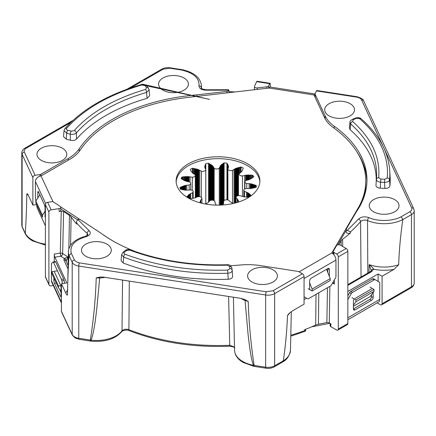 <?xml version="1.0" encoding="UTF-8"?>
<svg xmlns="http://www.w3.org/2000/svg" width="436" height="436" viewBox="0 0 436 436"><rect width="100%" height="100%" fill="white"/><g stroke="black" fill="none" stroke-linecap="round" stroke-linejoin="round"><path stroke-width="0.65" d="M186.025 181.207L186.025 176.585L182.008 177.016A38.401 22.171 180 0 0 181.104 178.602L184.799 180.749L189.567 181.997A3.036 1.749 180 0 1 189.66 182.041A3.036 1.749 180 0 1 190.783 183.403A3.036 1.749 180 0 1 189.175 184.951L184.597 185.632L179.91 187.556A38.401 22.171 180 0 0 180.384 189.208L185.9 190.15L190.614 189.943A3.036 1.749 180 0 1 192.042 190.314A3.036 1.749 180 0 1 193.17 191.671A3.036 1.749 180 0 1 192.636 192.663L189.137 194.494L186.772 197.067M189.611 198.729L194.363 198.042L197.933 196.696A3.036 1.749 180 0 1 200.811 196.996A3.036 1.749 180 0 1 201.933 198.358A3.036 1.749 180 0 1 201.917 198.56L200.467 200.615L200.102 202.811M205.694 204.064L208.255 202.489L209.852 200.713A3.036 1.749 180 0 1 213.956 200.56A3.036 1.749 180 0 1 214.877 201.296L215.161 203.285L216.3 205.111M222.78 204.975L223.652 203.072L223.635 201.072A3.036 1.749 180 0 1 228.464 200.189A3.036 1.749 180 0 1 228.551 200.238L230.66 202.091L233.396 203.438M185.371 176.624L185.371 180.978M184.679 176.673L184.679 180.695M186.025 176.585L192.309 177.19A3.036 1.749 180 0 0 195.328 175.441A3.036 1.749 180 0 0 195.034 174.683L192.723 173.196L192.717 168.291L192.352 168.247L192.352 172.863M192.352 168.247A38.401 22.171 180 0 0 190.276 169.408L191.121 171.326L192.723 173.196M205.797 204.015L205.797 163.723L204.833 166.999L205.765 169.675A3.036 1.749 180 0 1 201.334 171.163L197.759 169.381L192.717 168.291M205.765 169.626L205.765 204.032L205.765 169.626M205.797 163.723A38.401 22.171 180 0 1 208.572 163.255L208.572 202.211M224.115 200.511L224.115 162.857L220.627 165.5L219.297 168.116A3.036 1.749 180 0 1 214.174 168.247L212.446 165.707L208.572 163.255M224.115 162.857A38.401 22.171 180 0 1 226.954 163.189L226.954 199.819M241.032 172.329L241.032 167.004L236.247 168.242L232.53 170.372A3.036 1.749 180 0 1 227.892 169.114L228.41 166.399L226.954 163.189M227.892 199.982L227.875 168.928L227.875 199.977M241.032 167.004A38.401 22.171 180 0 1 243.283 168.062L241.985 171.294L239.342 173.555A3.036 1.749 180 0 0 239.151 174.171A3.036 1.749 180 0 0 242.438 175.915L246.929 175.059L252.673 175.218A38.401 22.171 180 0 1 253.817 176.754L250.068 179.272L245.904 180.564A3.036 1.749 180 0 0 244.896 181.872A3.036 1.749 180 0 0 246.749 183.485L251.409 183.932L256.368 185.611A38.401 22.171 180 0 1 256.15 187.278L250.804 188.499L246.073 188.532A3.036 1.749 180 0 0 243.779 190.232A3.036 1.749 180 0 0 244.471 191.344L248.575 193.213L248.575 197.236M251.196 195.699L248.575 193.213M238.59 201.89L237.882 199.661L236.127 197.688A3.036 1.749 180 0 1 236.067 197.334A3.036 1.749 180 0 1 239.811 195.633L244.024 196.87L248.967 197.236M223.526 203.525L223.635 201.072M186.63 181.387L186.63 176.569M183.948 176.744L183.948 180.357M187.191 181.55L187.191 176.564M183.175 176.842L183.175 179.954M187.709 181.605L187.709 176.569M182.362 176.956L182.362 179.474M188.178 181.659L188.178 176.585M182.008 177.016L182.008 179.245M188.603 181.725L188.603 176.613M188.979 181.807L188.979 176.64M190.042 182.253L190.042 176.749M186.804 185.169L186.804 190.194M185.78 185.355L185.78 190.145M185.42 185.431L185.42 190.118M185.028 185.523L185.028 190.08M184.597 185.632L184.597 190.031M193.53 173.768L193.53 168.4M184.134 185.769L184.134 189.971M194.287 174.122L194.287 168.525M183.638 185.921L183.638 189.9M194.996 174.64L194.996 168.661M183.115 186.101L183.115 189.813M195.65 197.661L195.65 168.797M182.57 186.308L182.57 189.715M196.255 197.394L196.255 168.939M181.997 186.537L181.997 189.595M196.805 197.088L196.805 169.086M181.409 186.799L181.409 189.464M197.306 196.876L197.306 169.233M180.798 187.088L180.798 189.317M197.759 196.734L197.759 169.381M180.177 187.409L180.177 188.575M198.162 196.658L198.162 169.517M198.522 196.62L198.522 169.653M198.827 196.603L198.827 169.784M199.677 196.663L199.677 170.165M204.838 167.102L204.838 166.699M204.865 167.435L204.865 166.378M204.92 167.751L204.92 166.029M205.002 168.073L205.002 165.653M205.116 168.4L205.116 165.255M205.263 168.563L205.263 164.835M205.454 168.808L205.454 164.394M190.717 193.491L190.717 198.642M205.683 169.228L205.683 163.931M189.96 193.933L189.96 198.707M189.704 194.091L189.704 198.723M189.426 194.282L189.426 198.631M208.86 201.933L208.86 163.391M189.137 194.494L189.137 198.473M209.487 200.991L209.487 163.707M188.832 194.734L188.832 198.304M210.059 200.598L210.059 164.023M188.521 195.006L188.521 198.129M210.577 200.386L210.577 164.328M188.205 195.306L188.205 197.944M211.046 200.266L211.046 164.628M187.883 195.633L187.883 197.759M211.465 200.2L211.465 164.917M187.567 195.993L187.567 197.563M211.836 200.173L211.836 165.195M187.251 196.38L187.251 197.372M212.163 200.173L212.163 165.457M186.946 196.805L186.946 197.181M212.446 200.184L212.446 165.707M212.692 200.211L212.692 165.942M212.899 200.244L212.899 166.154M213.068 200.271L213.068 166.35M213.515 200.391L213.515 166.917M220.109 205.1L220.109 166.176M220.251 205.094L220.251 165.969M220.42 205.089L220.42 165.745M220.627 205.084L220.627 165.5M220.872 205.073L220.872 165.239M221.156 205.062L221.156 164.955M221.488 205.045L221.488 164.661M221.859 205.029L221.859 164.35M222.278 205.007L222.278 164.029M222.752 204.975L222.752 163.696M223.27 204.135L223.27 163.358M200.882 199.808L200.882 203.018M223.848 200.756L223.848 163.01M200.565 200.402L200.565 202.936M200.467 200.615L200.467 202.909M200.375 200.854L200.375 202.887M227.096 199.83L227.096 163.386M200.288 201.121L200.288 202.865M227.396 199.873L227.396 163.832M200.217 201.416L200.217 202.844M227.652 199.922L227.652 164.263M200.157 201.743L200.157 202.827M227.865 199.971L227.865 164.677M200.113 202.091L200.113 202.816M228.039 168.301L228.039 165.07M228.175 168.051L228.175 165.435M228.284 167.893L228.284 165.784M228.36 167.784L228.36 166.105M228.41 167.457L228.41 166.399M228.437 167.162L228.437 166.672M234.028 203.29L234.028 169.288M234.819 203.1L234.819 168.868M235.108 203.023L235.108 168.721M235.44 202.936L235.44 168.569M235.822 202.833L235.822 168.41M236.247 196.74L236.247 168.242M236.726 196.244L236.726 168.073M237.255 195.944L237.255 167.898M237.833 195.742L237.833 167.724M238.465 195.622L238.465 167.549M239.151 174.171L239.146 167.386M239.887 173.038L239.887 167.222M240.677 172.58L240.677 167.07M244.634 189.011L244.634 175.359M245.67 180.7L245.67 175.196M246.046 180.499L246.046 175.147M246.46 180.346L246.46 175.103M246.929 180.221L246.929 175.059M247.441 180.117L247.441 175.027M248.002 180.041L248.002 175.005M248.607 179.855L248.607 174.994M249.261 179.616L249.261 174.994M249.959 179.316L249.959 175.01M250.7 178.951L250.7 175.049M251.485 178.504L251.485 175.103M252.308 177.964L252.308 175.179M252.673 177.703L252.673 175.218M249.136 188.625L249.136 183.583M238.536 201.487L238.536 202.026M250.188 188.565L250.188 183.714M238.459 201.116L238.459 202.053M250.558 188.526L250.558 183.774M238.367 200.767L238.367 202.081M250.967 188.477L250.967 183.845M238.258 200.451L238.258 202.113M251.409 188.423L251.409 183.932M238.138 200.157L238.138 202.151M251.894 188.347L251.894 184.041M238.012 199.895L238.012 202.195M252.406 188.254L252.406 184.172M237.882 199.661L237.882 202.233M252.956 188.145L252.956 184.324M237.756 199.454L237.756 202.271M253.529 188.02L253.529 184.499M237.348 198.881L237.348 202.397M254.134 187.872L254.134 184.701M254.766 187.703L254.766 184.929M255.414 187.513L255.414 185.191M256.085 187.3L256.085 185.48M250.771 195.175L250.771 196.009M250.406 194.772L250.406 196.276M250.03 194.401L250.03 196.532M246.509 197.154L246.509 192.069M249.659 194.064L249.659 196.783M247.332 197.203L247.332 192.472M249.288 193.748L249.288 197.028M247.61 197.214L247.61 192.619M248.929 193.47L248.929 197.236M247.915 197.225L247.915 192.794M248.237 197.23L248.237 192.99M68.844 249.087L69.466 215.389L71.112 216.937A158.312 91.402 180 0 0 76.758 224.131L76.507 221.761L77.815 219.466L89.091 230.682C91.304 233.206 90.312 235.195 86.115 236.644C74.474 240.176 69.531 245.708 71.286 253.234L74.442 260.03L76.251 261.834L79.379 262.881A2.327 0.491 98.8 0 0 78.774 266.074L265.666 294.987L265.666 367.194L253.496 365.33A2.327 0.61 101.1 0 0 253.796 366.311L254.362 366.409A2.327 0.491 -81.2 0 1 254.117 365.406C250.858 343.977 248.891 322.64 248.215 301.407L245.076 300.502A29.316 16.928 180 0 1 241.784 298.862A29.316 16.928 180 0 1 240.999 298.393M54.298 261.753L54.298 254.014L60.288 253.087A2.327 1.335 -178.7 0 1 62.533 253.463A2.327 1.335 -178.7 0 1 62.637 253.529L67.978 257.033L64.261 258.499L60.887 256.281A2.327 1.428 123.3 0 0 62.637 253.529L63.602 211.542L61.247 211.133L60.288 253.087A2.327 0.491 -98.8 0 0 60.887 256.281A2.327 1.346 120 0 0 62.533 253.463M22.252 227.216L21.8 225.194A9.309 5.374 0 0 0 22.116 226.584L22.116 154.377L32.88 177.566L32.88 205.116L28.503 195.693C27.828 194.102 27.261 193.502 26.809 193.9C26.612 207.858 26.106 221.03 25.288 233.418L22.116 226.584A2.327 1.837 155.1 0 0 22.252 227.216L25.479 234.148C27.01 236.797 29.381 239.042 32.58 240.885L45.409 245.081M27.25 193.726L26.809 193.9A28.885 16.677 180 0 0 28.28 195.235M85.854 244.127A14.895 8.6 180 0 1 102.089 242.263A14.895 8.6 180 0 1 111.284 250.21A14.895 8.6 180 0 1 106.918 256.286A14.895 8.6 180 0 1 90.688 258.15A14.895 8.6 180 0 1 81.494 250.21A14.895 8.6 180 0 1 85.854 244.127M251.981 269.83A14.895 8.6 180 0 1 268.211 267.966A14.895 8.6 180 0 1 277.405 275.906A14.895 8.6 180 0 1 273.045 281.988A14.895 8.6 180 0 1 256.815 283.852A14.895 8.6 180 0 1 247.621 275.906A14.895 8.6 180 0 1 251.981 269.83M41.344 148.218A14.895 8.6 180 0 1 57.574 146.354A14.895 8.6 180 0 1 66.768 154.295A14.895 8.6 180 0 1 62.408 160.377A14.895 8.6 180 0 1 46.172 162.241A14.895 8.6 180 0 1 36.978 154.295A14.895 8.6 180 0 1 41.344 148.218M162.955 78.006A14.895 8.6 180 0 1 179.185 76.142A14.895 8.6 180 0 1 188.379 84.083A14.895 8.6 180 0 1 184.019 90.165A14.895 8.6 180 0 1 167.789 92.029A14.895 8.6 180 0 1 158.595 84.083A14.895 8.6 180 0 1 162.955 78.006M373.592 199.617A14.895 8.6 180 0 1 389.828 197.753A14.895 8.6 180 0 1 399.022 205.694A14.895 8.6 180 0 1 394.656 211.776A14.895 8.6 180 0 1 378.426 213.64A14.895 8.6 180 0 1 369.232 205.694A14.895 8.6 180 0 1 373.592 199.617M329.082 103.703A14.895 8.6 180 0 1 345.312 101.839A14.895 8.6 180 0 1 354.506 109.785A14.895 8.6 180 0 1 350.146 115.867A14.895 8.6 180 0 1 333.911 117.731A14.895 8.6 180 0 1 324.716 109.785A14.895 8.6 180 0 1 329.082 103.703M53.301 285.52L51.154 285.853A2.327 1.837 -24.9 0 1 49.039 284.931A2.327 1.837 -24.9 0 1 48.903 284.299L45.409 276.767L45.409 204.56A2.327 1.837 155.1 0 1 47.655 202.315L51.366 201.737A2.327 1.346 0 0 1 53.715 202.151L60.239 206.43A2.327 1.346 180 0 1 60.817 207.318A2.327 1.346 180 0 1 60.135 208.266A2.327 1.346 180 0 1 59.089 208.615L59.089 211.465L61.247 211.133M60.817 207.318L60.817 210.168A2.327 1.346 180 0 1 60.135 211.117A2.327 1.346 180 0 1 59.089 211.465M228.884 90.17L206.424 90.198L206.321 89.772L228.551 89.729L228.884 90.17A2.327 1.346 180 0 1 228.208 91.026A2.327 1.346 180 0 1 227.02 91.391L227.02 92.89M346.277 229.238A2.327 1.346 180 0 0 347.301 230.35L350.25 231.794L350.555 232.824A2.327 1.346 180 0 1 350.25 233.037A2.327 1.346 180 0 1 347.715 233.331A2.327 1.346 180 0 1 346.277 232.088L346.277 229.238A2.327 1.346 180 0 1 346.402 228.807L356.217 212.043A148.943 85.99 180 0 0 366.943 179.997A148.943 85.99 180 0 0 334.21 126.206A48.87 28.215 180 0 1 325.131 115.862L325.131 118.712L315.163 97.511M45.409 244.149A27.969 16.148 180 0 1 32.101 239.855A27.969 16.148 180 0 1 25.288 233.445L25.288 233.418M330.15 323.419L330.15 325.714A2.327 1.346 0 0 0 330.837 326.662L330.837 323.812L329.256 322.896L326.864 322.575L327.458 287.744M318.781 292.752L318.449 324.215L326.864 322.575M318.449 324.215L315.686 325.082L316.013 294.349M305.216 330.657C305.789 331.295 305.652 331.262 304.813 330.553L304.562 329.681A158.312 91.402 0 0 0 315.686 325.082M290.779 336.178L305.603 331.104M54.298 254.014A2.327 0.491 -98.8 0 0 54.903 257.207L66.828 282.904L61.432 283.743L65.809 293.166L67.613 289.782M347.841 291.439L378.121 273.961L382.072 276.239L382.072 303.794A2.327 1.346 60 0 1 381.587 304.857A2.327 1.346 60 0 1 380.426 304.742L377.156 302.857M378.121 273.961L378.121 281.405M353.405 306.279L370.055 296.665L374.006 291.346L374.006 289.444L355.907 299.897L355.907 301.799L353.405 305.167M337.813 330.134L347.361 324.618A2.327 1.346 -120 0 0 347.841 323.556L338.292 329.066A2.327 1.346 60 0 1 337.813 330.134A2.327 1.346 60 0 1 336.647 330.019L330.837 326.662M341.175 245.599L341.088 240.841L338.799 244.749M341.088 240.841L342.582 239.244L342.718 246.487M350.555 232.824A158.312 91.402 180 0 1 342.582 239.244M366.921 181.42A148.943 85.99 0 0 0 356.773 151.614M325.387 119.241A48.87 28.215 180 0 1 325.131 118.712M254.499 89.712A2.327 1.346 180 0 1 254.444 89.429L254.444 86.579A2.327 1.346 180 0 1 254.526 86.235L256.651 81.646A2.327 0.491 98.8 0 1 257.011 81.249L270.053 83.265A2.327 0.491 -81.2 0 1 270.298 84.268L270.298 87.08M254.444 89.255L254.221 89.745M228.889 91.664A158.312 91.402 180 0 1 234.96 91.969M69.466 215.389L63.602 211.542M76.758 224.131A2.327 1.346 180 0 1 76.507 223.526L76.507 221.761M234.481 347.067L229.75 345.274L229.679 346.228C233.489 346.843 235.178 347.41 234.748 347.923M129.307 281.116L128.898 329.671A2.327 1.068 111.5 0 0 129.356 330.695L129.356 330.695C159.794 342.423 193.235 347.601 229.679 346.228M228.617 296.475L229.75 345.274A158.295 91.391 180 0 1 128.898 329.671C125.988 328.842 123.693 329.224 122.015 330.815A2.327 1.739 37.1 0 1 121.737 331.649C121.546 331.371 125.922 329.022 129.356 330.695M105.065 277.361A29.316 16.928 180 0 1 99.702 278.015L96.231 277.896C95.555 298.922 93.587 319.648 90.328 340.069L90.961 340.189A2.327 0.371 96.5 0 0 91.151 341.148C104.863 342.249 115.06 339.083 121.737 331.649M65.809 293.166C66.485 294.758 67.051 295.357 67.504 294.959C67.7 281.002 68.201 267.829 69.024 255.442L72.196 262.276L72.196 334.483A9.309 5.374 0 0 0 74.605 336.892A9.309 5.374 0 0 0 78.774 338.282L90.328 340.069A2.327 0.491 98.8 0 0 90.574 341.072L91.151 341.148M61.432 311.293A2.327 1.837 155.1 0 0 61.569 311.925L72.332 335.115A2.327 1.837 155.1 0 1 72.196 334.483L61.432 311.293L61.432 283.743M282.86 361.858C286.975 359.738 289.515 355.869 290.48 350.25A27.969 16.148 180 0 1 283.324 360.839L282.86 361.858L274.179 366.872A2.327 1.346 60 0 0 274.658 365.804L274.658 293.597L304.061 276.62L304.061 304.175L292.115 311.075L288.441 314.051L287.471 315.62C286.942 330.297 285.564 345.356 283.324 360.801L274.658 365.804A9.309 5.374 0 0 1 265.666 367.194A2.327 0.491 98.8 0 0 265.916 368.197C268.979 368.627 271.732 368.186 274.179 366.872M48.903 284.299L48.903 212.092A2.327 1.837 -24.9 0 1 51.154 209.841L59.089 208.615M51.857 271.655L51.857 273.557L58.479 287.831L58.479 285.934L51.857 271.655L57.252 270.821M61.432 285.476L58.479 285.934M61.073 291.085L58.479 287.831M45.409 276.767A2.327 1.837 155.1 0 0 45.546 277.4L49.039 284.931M25.288 233.445L25.424 234.045M382.072 276.239L394.019 269.339C387.19 270.62 380.377 270.576 373.592 269.214L371.581 271.677L347.841 285.384M346.195 248.498L340.385 245.141A2.327 1.346 180 0 0 336.532 245.659L333.371 251.06A2.327 1.346 0 0 0 333.251 251.49A2.327 1.346 0 0 0 333.932 252.439L336.647 254.008A2.327 1.346 60 0 1 338.292 256.859L347.841 251.349A2.327 1.346 -120 0 0 346.195 248.498L336.647 254.008M347.841 323.556L347.841 251.349M351.956 297.614L355.907 299.897M370.055 287.166L374.006 289.444M374.006 291.346L355.907 301.799M304.061 276.62A2.327 1.346 -120 0 0 302.421 273.77L298.889 271.732A2.327 1.346 0 0 0 297.843 271.383L260.641 265.628A48.87 28.215 180 0 0 240.579 264.995A148.943 85.99 180 0 1 230.404 265.688M136.305 251.899A148.943 85.99 180 0 1 100.825 233.08L80.584 219.788A2.327 1.346 180 0 0 77.815 219.466M32.88 177.566A2.327 1.837 -24.9 0 1 35.125 175.316L39.949 174.569A2.327 1.346 0 0 0 40.995 174.226L68.229 158.497L68.229 160.208M79.21 151.466L79.21 148.785A48.87 28.215 180 0 1 68.229 158.497M79.21 148.785A148.943 85.99 180 0 1 196.963 94.868L196.963 96.367M196.963 94.868L227.02 91.391M257.229 89.396L257.229 87.898A2.327 1.346 180 0 1 254.444 86.579M257.229 87.898L266.914 86.78A2.327 1.346 0 0 0 268.701 85.81L269.699 83.668A2.327 0.491 -81.2 0 1 270.053 83.265M383.358 146.932L361.558 99.964C360.795 98.503 359.15 97.555 356.621 97.114A2.327 0.491 -81.2 0 1 356.975 96.716L316.808 90.503A2.327 0.491 98.8 0 0 316.454 90.901L315.163 93.686A2.327 1.346 0 0 0 315.081 94.034A2.327 1.346 0 0 0 315.163 94.378L325.131 115.862M253.796 366.311L243.217 362.496C237.718 359.275 234.83 355.193 234.546 350.25A27.969 16.148 180 0 0 242.738 361.466A27.969 16.148 180 0 0 253.496 365.33C251.605 360.904 249.752 350.075 247.931 332.853L245.076 300.502A2.327 1.128 -66.9 0 0 244.661 299.505L244.433 299.401M248.215 301.407L244.661 299.505L240.912 298.377L103.534 277.127L100.487 277.007L99.784 277.089L96.694 309.462C94.786 326.106 92.879 336.347 90.961 340.189A27.969 16.148 180 0 0 122.015 330.815L122.549 280.07M79.379 262.881L266.271 291.788L273.012 290.747L302.421 273.77M228.246 279.247L227.832 273.247C230.72 272.936 232.17 271.96 232.197 270.336L232.601 276.337C232.562 278.005 231.107 278.975 228.246 279.247A172.215 99.43 180 0 1 123.17 262.995L121.094 260.614L121.639 254.559M66.147 261.567L66.261 260.951A2.327 1.635 -134.4 0 0 64.261 258.499L63.896 260.047A2.327 1.837 -24.9 0 1 66.01 260.968L68.13 265.54M149.101 89.729L149.613 95.8L147.052 98.323A158.252 91.364 0 0 0 76.54 139.035C75.074 140.392 73.03 140.806 70.419 140.267L66.19 139.128L63.514 136.561L64.043 130.457M206.424 90.198C201.536 90.045 199.05 88.557 198.969 85.729C199.492 78.142 193.671 72.905 181.501 70.022L181.894 69.629L170.084 67.803A2.327 0.491 98.8 0 0 169.729 68.201L162.988 69.248L130.473 88.018M70.828 122.451L26.171 148.235C24.367 149.346 23.762 150.643 24.367 152.126L35.125 175.316M394.019 269.339L398.662 264.794C399.191 250.117 400.57 235.053 402.81 219.613L411.475 214.61L411.475 286.817A2.327 1.346 60 0 1 410.99 287.88C413.017 286.708 414.091 285.09 414.2 283.013A9.309 5.374 0 0 1 411.475 286.817L382.072 303.794M347.301 230.35L358.485 219.106C361.161 216.741 364.638 216.24 368.916 217.613C377.62 221.733 393.218 221.314 401.213 216.73L409.829 211.76C411.633 210.648 412.238 209.351 411.633 207.863L384.334 149.041M389.909 185.91L389.561 179.872A171.844 99.212 180 0 0 389.724 170.52L390.1 176.313A172.215 99.43 180 0 1 389.909 185.91C389.452 187.562 387.768 188.396 384.868 188.423L380.214 188.189C377.489 187.9 376.077 186.957 375.979 185.36L376.372 179.37L375.979 185.36M376.23 181.507A158.252 91.364 0 0 0 350.168 129.748L349.41 128.135L349.923 122.336C349.863 121.399 350.669 120.412 352.359 119.371L352.359 119.371A2.327 1.09 68 0 1 353.231 119.628L356.446 118.33L359.722 118.69C379.87 136.762 389.043 156.529 387.244 177.992A2.327 1.897 -174.3 0 1 389.561 179.872C389.119 181.48 387.441 182.319 384.519 182.39L384.868 188.423M347.841 284.599L370.42 271.563A2.327 1.346 60 0 1 371.581 271.677M368.943 272.413L369.183 264.652C371.537 266.418 373.009 267.938 373.592 269.214A2.327 1.891 -170.6 0 0 371.298 270.729A2.327 1.891 -170.6 0 0 371.298 270.734L370.42 271.563M338.292 329.066L338.292 256.859M334.341 279.928L334.341 284.032A2.327 1.346 120 0 0 333.862 282.964A2.327 1.346 120 0 0 332.695 283.084L332.434 283.237M306.562 298.17L304.061 299.614M71.286 253.234L69.024 255.442M86.115 236.644A2.327 0.763 -104.2 0 0 85.549 236.29C80.295 237.625 76.077 239.767 72.894 242.71C71.722 243.528 68.245 248.013 68.425 251.877L67.509 294.692A28.885 16.677 0 0 0 67.504 294.959M89.091 230.682A2.327 1.57 130.3 0 0 87.167 233.309L87.974 234.851L85.549 236.29M123.17 262.995L123.704 257.136L121.617 254.717M66.261 260.951L67.978 257.033L68.201 262.314M198.969 85.729A2.327 1.886 11 0 1 201.279 87.745L201.29 88.176M66.19 139.128L66.697 133.225L64.021 130.626M76.54 139.035L76.365 132.958C74.888 134.239 72.85 134.648 70.251 134.184A2.327 0.801 -74.9 0 1 71.231 131.165L67.678 130.206C66.43 129.775 66.065 129.17 66.583 128.386C83.614 109.278 108.678 94.808 141.776 84.976A2.327 0.856 73.8 0 0 141.128 84.639L143.929 84.502L209.52 99.386L141.128 84.639C107.643 94.547 82.213 109.251 64.828 128.756L64.828 128.756A2.327 1.695 41.1 0 1 66.583 128.386M141.776 84.976L144.926 85.609L146.589 87.658A2.327 1.722 141.1 0 1 148.398 88.099L149.117 89.865L146.572 92.427L147.052 98.323M206.321 89.772C202.511 89.157 200.822 88.59 201.252 88.077L201.279 87.745A27.969 16.148 180 0 0 201.454 85.75L201.508 88.454M401.213 216.73L402.81 219.613M368.916 217.613A2.327 1.128 113 0 0 367.537 220.562L367.81 273.067M358.485 219.106A2.327 1.711 39.9 0 1 360.583 221.559C362.365 219.957 364.687 219.624 367.537 220.562A27.969 16.148 180 0 0 402.81 219.575M350.168 129.748L350.675 123.998L349.923 122.347M380.214 188.189L380.606 182.194C377.908 181.839 376.497 180.896 376.372 179.37A2.327 1.897 5.6 0 1 376.377 179.316A2.327 1.897 5.6 0 1 378.693 177.643C380.377 157.314 371.685 138.583 352.62 121.464L353.231 119.628M398.662 264.794A28.885 16.677 0 0 1 369.183 264.652L371.276 270.93M308.176 288.687L312.127 290.97L330.226 280.517L330.226 278.615L326.515 269.323M309.625 282.811L312.127 289.068L312.127 290.97M330.226 278.615L312.127 289.068M39.812 194.805L35.834 201.029L35.834 202.925L42.456 217.204L42.456 215.302L45.05 211.247M42.456 215.302L35.834 201.029M36.537 204.555L32.88 205.116M99.784 277.089L96.231 277.896M87.091 235.685L87.167 233.309A158.295 91.391 0 0 1 76.638 222.981M232.197 270.336A2.327 1.891 171.4 0 0 232.181 270.2A2.327 1.891 171.4 0 0 229.881 268.652L227.696 270.107L227.832 273.247A171.844 99.212 180 0 1 123.704 257.136A2.327 1.041 -69.2 0 1 124.979 254.215C123.857 253.687 123.644 253.054 124.353 252.324A2.327 1.559 -129.5 0 0 122.87 252.428L121.622 254.728M232.208 270.456L231.838 267.944A2.327 1.891 171.4 0 0 229.538 266.391L229.881 268.652M231.854 268.075A2.327 1.891 171.4 0 0 231.838 267.944C230.655 265.415 229.047 264.347 227.014 264.745L227.091 265.17L229.538 266.391M227.014 264.745C192.08 265.72 159.947 260.75 130.604 249.839C129.329 249.752 129.121 248.558 125.121 250.575L125.121 250.575C126.402 249.468 128.228 249.223 130.604 249.839L130.604 249.839A2.327 1.041 110.7 0 0 129.781 250.117C159.44 261.126 191.873 266.14 227.091 265.17M122.87 252.428L125.121 250.575A2.327 1.559 50.5 0 1 126.604 250.471L129.781 250.117M144.926 85.609A2.327 1.722 -38.9 0 1 146.741 86.045L146.741 86.045C144.027 84.295 142.158 83.832 141.128 84.639M70.419 140.267L70.251 134.184L66.697 133.225A2.327 0.801 -74.9 0 1 67.678 130.206M146.589 87.658L145.526 89.424A2.327 0.856 -106.2 0 1 146.572 92.427A158.628 91.582 180 0 0 76.365 132.958A2.327 1.695 -138.9 0 0 74.289 130.555L71.231 131.165M361.046 276.974L360.583 221.559A158.295 91.391 0 0 1 350.364 231.985M384.721 179.256L380.808 179.054L380.606 182.194L384.519 182.39L384.721 179.256L387.244 177.992M389.724 170.52C388.302 151.641 378.813 134.419 361.259 118.843L361.259 118.843A2.327 1.586 131.3 0 0 359.722 118.69M352.359 119.371L355.569 118.069C359.302 117.606 356.801 116.913 361.259 118.843C359.983 117.655 358.087 117.398 355.569 118.069L355.569 118.069A2.327 1.09 68 0 1 356.446 118.33M376.366 179.414L376.519 177.588A158.628 91.582 180 0 0 350.675 123.998A2.327 1.591 -48.6 0 1 352.62 121.464M311.685 326.831L329.91 323.278M61.432 303.042L51.78 282.245A5.821 4.589 -24.9 0 1 51.437 280.664L51.437 264.385A2.327 0.491 81.2 0 1 51.612 263.42L53.067 261.971A2.327 0.491 81.2 0 1 53.138 261.927A2.327 0.491 81.2 0 1 53.492 262.33L55.743 261.982L63.678 279.078A2.327 0.491 81.2 0 1 64.103 280.55L64.61 283.247M55.318 261.622A2.327 0.491 81.2 0 1 55.388 261.584A2.327 0.491 81.2 0 1 55.743 261.982M59.574 289.204L61.073 292.436M347.841 295.772L349.628 292.676A2.327 1.346 -60 0 1 350.795 291.444L372.469 278.931A2.327 1.346 -60 0 1 373.63 278.817L379.249 282.059A2.327 1.346 -60 0 1 379.734 283.127L379.734 299.401L347.841 317.817M373.151 292.496L373.151 297.505A2.327 1.346 -60 0 1 371.505 300.355L355.051 309.854A2.327 1.346 -60 0 1 353.885 309.969A2.327 1.346 -60 0 1 353.405 308.906L369.859 299.401A2.327 1.346 120 0 0 371.505 296.551L371.505 294.714M347.841 319.784L378.53 302.066A5.821 3.357 -120 0 0 379.734 299.401M62.364 283.596L61.852 280.898L64.103 280.55M63.678 279.078L61.427 279.422A2.327 0.491 81.2 0 1 61.852 280.898M61.427 279.422L53.492 262.33M60.708 285.585A2.327 0.491 81.2 0 1 61.073 288.125L61.073 295.728A2.327 0.491 81.2 0 1 60.827 296.731A2.327 0.491 81.2 0 1 60.473 296.327L54.451 283.351A2.327 0.491 81.2 0 1 53.846 280.152L53.846 277.846M54.451 271.95L60.473 284.926M372.469 278.931L374.115 279.885A2.327 1.346 -60 0 1 375.276 279.765M374.115 279.885L352.441 292.398L350.795 291.444M349.628 292.676L351.274 293.624A2.327 1.346 -60 0 1 352.441 292.398M351.274 293.624L347.841 299.576M355.051 309.854L353.405 308.906L353.405 301.303A2.327 1.346 -60 0 1 354.37 299.009M355.051 298.453L371.505 288.954M247.621 163.843A41.889 24.187 180 0 1 259.889 180.945A41.889 24.187 180 0 1 234.028 203.29A41.889 24.187 180 0 1 188.379 198.048A41.889 24.187 180 0 1 176.111 180.945A41.889 24.187 180 0 1 201.972 158.6A41.889 24.187 180 0 1 247.621 163.843M176.144 181.894A41.889 24.187 180 0 1 202.735 160.323A41.889 24.187 180 0 1 247.621 165.745A41.889 24.187 180 0 1 259.856 181.894M332.635 253.49L333.251 252.444M337.666 244.896L346.277 230.186M60.817 208.844L77.346 219.7M362.163 201.612A147.782 85.32 0 0 0 365.782 182.848L365.782 180.945A147.782 85.32 180 0 1 358 208.266L331.84 252.945A5.821 3.357 60 0 1 335.954 260.069L335.954 276.348A2.327 1.346 -60 0 1 335.475 277.972L331.502 284.85A2.327 1.346 -60 0 1 330.335 286.081L308.661 298.595A2.327 1.346 -60 0 1 307.5 298.709L305.854 297.761A2.327 1.346 -60 0 1 305.854 297.761L304.061 296.725M35.861 200.98L35.589 199.53A2.327 0.491 81.2 0 1 35.414 197.808L35.414 181.529A5.821 4.589 155.1 0 1 41.033 175.91L69.782 159.314A46.543 26.874 180 0 0 80.251 150.044A147.782 85.32 180 0 1 188.984 97.288L269.077 88.028A5.821 1.232 -81.2 0 1 269.966 87.026L314.928 93.98A5.821 1.232 -81.2 0 0 314.04 94.983L324.558 117.655A46.543 26.874 180 0 0 333.229 127.525A147.782 85.32 180 0 1 365.782 180.945M113.093 241.037A147.782 85.32 180 0 1 107.016 237.282L103.043 234.672M79.913 219.488L60.675 206.855M314.661 96.329A3.493 0.736 -81.2 0 1 314.847 96.732M327.725 272.358L327.725 268.62A2.327 1.346 -60 0 1 328.891 268.505A2.327 1.346 -60 0 1 329.371 269.573L329.371 276.473M310.105 289.64A2.327 1.346 -60 0 1 309.625 288.572L309.625 280.975A2.327 1.346 -60 0 1 311.271 278.124L327.725 268.62L329.371 269.573M36.504 204.37L37.044 207.253A2.327 0.491 81.2 0 0 37.469 208.724L45.404 225.821A2.327 0.491 81.2 0 1 45.404 225.821M37.823 197.911L37.823 192.423A2.327 0.491 81.2 0 1 38.068 191.42A2.327 0.491 81.2 0 1 38.428 191.818L44.45 204.8A2.327 0.491 81.2 0 1 45.05 207.994L45.05 215.597A2.327 0.491 81.2 0 1 44.804 216.599M189.175 184.951L189.175 190.003M192.636 192.663L192.636 198.396M201.917 198.56L201.917 203.28L201.933 198.358M192.309 190.456L192.309 177.19M201.334 197.312L201.334 171.163M214.174 200.674L214.174 168.247M219.297 205.122L219.297 168.116M232.53 203.083L232.53 170.372M242.438 196.527L242.438 175.915M246.749 188.483L246.749 183.485M236.127 197.688L236.127 202.751M244.471 196.941L244.471 191.344M74.442 260.03A2.327 1.837 -24.9 0 0 72.196 262.276A9.309 5.374 180 0 0 74.605 264.685A9.309 5.374 180 0 0 78.774 266.074L78.774 338.282A2.327 0.491 98.8 0 0 79.025 339.284L90.574 341.072M304.813 330.553A158.295 91.391 180 0 1 290.796 335.289M68.054 269.007L63.896 260.047M60.887 256.281L54.903 257.207M40.995 175.915L40.995 174.226M266.914 86.78L266.914 88.279M315.163 97.408L315.163 94.378M334.21 128.239L334.21 126.206M289.738 312.797A28.885 16.677 180 0 1 287.471 315.62M47.655 202.315L51.154 209.841M45.409 204.56L48.903 212.092M181.501 70.022L169.729 68.201M269.699 83.668L256.651 81.646M356.621 97.114L316.454 90.901M333.932 254.809L333.932 252.439M39.949 174.569L39.949 176.166M268.701 88.072L268.701 85.81M69.024 255.414A27.969 16.148 180 0 1 68.425 251.877M273.012 290.747A2.327 1.346 60 0 1 274.658 293.597A9.309 5.374 0 0 1 265.666 294.987A2.327 0.491 -81.2 0 1 266.271 291.788M24.367 152.126A2.327 1.837 155.1 0 0 22.116 154.377A9.309 5.374 0 0 1 21.8 152.987L21.8 225.194M26.171 148.235A2.327 1.346 -120 0 0 25.01 148.12C22.983 149.292 21.909 150.91 21.8 152.987M162.988 69.248A2.327 1.346 -120 0 0 161.821 69.128L126.958 89.26M411.633 207.863A2.327 1.837 -24.9 0 1 413.748 208.784L414.2 210.806A9.309 5.374 180 0 1 411.475 214.61A2.327 1.346 -120 0 0 409.829 211.76M356.975 96.716C361.226 97.996 363.461 99.386 363.668 100.885A2.327 1.837 155.1 0 0 361.558 99.964M376.519 177.588A158.628 91.582 180 0 1 376.382 179.267M332.695 283.084L334.341 284.032M329.256 322.896L329.878 286.343M71.112 216.937L70.583 245.408M227.696 270.107C190.516 271.148 156.279 265.851 124.979 254.215M124.353 252.324L126.604 250.471M145.526 89.424C114.188 98.749 90.443 112.461 74.289 130.555M380.808 179.054L378.693 177.643M61.432 302.197L51.437 280.664M56.271 283.068L54.451 283.351M53.846 280.152L54.843 279.999M60.473 296.327L61.045 296.24M373.151 297.505L371.505 296.551M371.505 300.355L369.859 299.401M358 208.266L358 209.345M299.096 271.851L331.84 252.945M314.04 94.983L269.077 88.028M41.033 175.91L53.072 201.852M304.061 278.484L335.954 260.069M35.414 181.529L45.671 203.628M37.823 192.423L38.646 192.292M190.783 189.96L190.783 183.403M193.17 198.304L193.17 191.671M195.328 197.764L195.328 175.441M215.073 202.015L215.073 203.013M244.896 188.875L244.896 181.872M236.067 202.767L236.067 197.334M243.779 196.827L243.779 190.232M72.332 335.115L75.085 337.96L79.025 339.284M228.889 90.078L228.889 92.672M234.546 350.25L233.413 297.221M305.62 331.082L305.62 329.284M254.362 366.409L265.916 368.197M381.587 304.857L410.99 287.88M290.48 350.25L291.303 311.582M333.251 254.046L333.251 251.49M315.081 97.233L315.081 94.034M100.493 277.013L100.787 276.985M25.01 148.12L72.992 120.412M170.084 67.803C167.021 67.373 164.268 67.814 161.821 69.128M201.454 85.75C200.462 77.592 193.944 72.218 181.894 69.629M414.2 210.806L414.2 283.013M363.668 100.885L413.748 208.784M64.828 128.756L64.027 130.631M148.398 88.099L146.741 86.045M55.388 261.584L53.138 261.927"/></g></svg>
